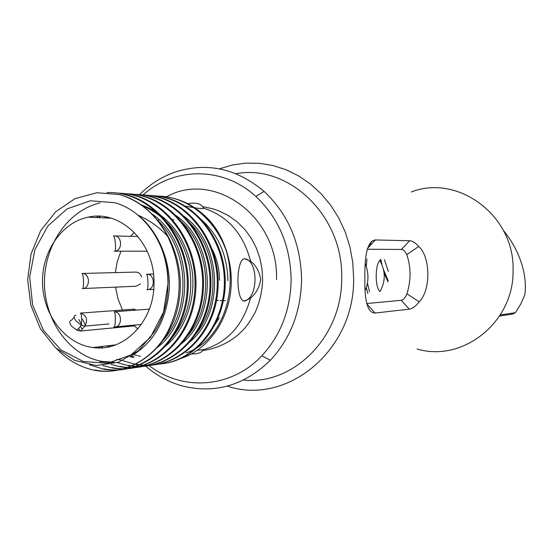 <?xml version="1.0" encoding="UTF-8"?>
<svg xmlns="http://www.w3.org/2000/svg" width="553" height="553" viewBox="0 0 553 553"><rect width="100%" height="100%" fill="white"/><g stroke="black" fill="none" stroke-linecap="round" stroke-linejoin="round"><path stroke-width="0.83" d="M219.444 168.824L232.405 165.001L245.788 163.142L259.343 163.294L272.836 165.492L286.019 169.723L298.634 175.923L310.447 184.011L321.217 193.854L330.729 205.274L338.789 218.069L345.231 232.004L349.911 246.804L352.731 262.184L353.644 277.841C355.095 350.643 286.565 406.158 227.546 386.16M417.107 348.978C462.529 362.768 514.096 322.323 513.066 270.514C514.961 215.76 457.967 173.663 411.252 191.988M409.635 240.742C412.393 240.845 415.421 242.753 418.718 246.472C430.434 256.606 431.146 289.993 419.202 301.855C415.614 306.334 412.324 308.768 409.324 309.148L375.093 313.039C367.752 313.088 364.351 301.233 364.876 277.468C364.503 253.343 368.008 240.838 375.39 239.954L409.635 240.742L401.423 249.438L367.289 249.251M366.328 287.816L367.856 293.394M500.237 314.996L515.41 312.673L520.746 304.026L524.873 294.652C525.862 286.993 525.343 278.705 523.318 269.774C519.896 255.693 513.239 242.546 503.361 230.345M380.181 259.945L380.512 261.458M384.169 273.265L387.978 281.836M369.508 291.728L367.482 283.254M366.293 266.297L366.929 258.97M369.846 245.891L371.464 241.295M366.757 303.535L401.195 300.286C403.365 299.996 405.273 297.839 406.925 293.802C411.135 280.288 411.086 267.237 406.773 254.656C405.211 251.256 403.427 249.514 401.423 249.438M379.787 260.401C374.899 265.931 375.024 287.221 379.959 291.576C385.718 281.532 385.662 271.136 379.787 260.401M388.296 271.419L384.466 259.703M139.46 194.697C149.725 184.432 161.469 176.939 174.693 172.218C206.635 161.877 236.428 168.264 264.064 191.393C288.341 214.198 300.846 243.61 301.572 279.631C300.901 311.657 290.498 338.533 270.362 360.245C244.523 385.372 215.29 393.971 182.663 386.049C169.073 382.31 156.762 375.681 145.729 366.155M243.472 380.056C293.484 385.593 342.611 336.549 341.685 277.827C343.289 215.566 288.313 163.702 235.889 173.697M149.262 365.664C182.525 391.51 231.375 388.4 261.783 355.814C280.73 335.298 290.512 309.936 291.134 279.728C290.449 245.76 278.691 218 255.845 196.446C223.066 166.197 174.071 166.778 142.826 195.105M141.713 277.012C140.593 273.763 138.547 272.124 135.554 272.09L82.259 273.452C90.326 273.168 90.533 288.777 82.466 288.569L82.259 288.569M82.708 288.562L136.121 286.219L140.455 283.938M136.971 310.046L133.017 309.251M80.392 313.095L80.503 313.102C86.662 315.314 88.127 319.655 84.892 326.118L80.662 331.005L134.372 325.904L135.16 325.012M134.372 325.904L137.863 328.938M219.534 280.309C219.458 267.458 216.237 255.742 209.87 245.159M194.863 228.714L192.783 227.276M173.953 219.88L171.921 219.603M159.098 219.956L157.882 220.177M134.317 232.419L130.515 236.311M120.941 251.173L117.257 261.583L115.328 272.608M115.529 287.118L118.017 298.959L122.51 310.019M153.976 282.97C154.923 242.76 120.402 209.29 88.045 217.198C61.169 222.645 41.247 252.534 42.546 284.152C43.604 315.784 65.689 344.104 92.904 347.519C123.92 352.531 154.681 320.92 153.976 282.97M80.662 331.005L76.998 330.238L71.544 326.222C69.18 322.772 69.236 320.719 71.703 320.076L74.15 317.222M187.315 203.85C194.919 202.329 200.006 203.248 202.585 206.608L203.739 208.218C203.234 209.02 198.423 208.564 189.299 206.829L184.785 206.117M227.905 280.689C227.235 254.124 217.599 233.096 198.99 217.599M210.382 331.641L219.264 317.844M197.186 350.305L203.49 349.641L202.744 350.567C201.036 352.938 197.179 354.072 191.165 353.968M250.516 298.032L245.145 301.039C235.633 303.258 235.654 259.578 244.516 258.645L250.606 261.216C255.956 265.267 259.329 271.364 260.746 279.493C259.288 287.615 255.873 293.795 250.516 298.032C243.078 325.371 227.401 342.57 203.49 349.641M166.329 196.896C213.79 169.951 278.525 215.953 276.541 279.535M244.371 258.673C258.79 260.11 258.41 298.973 244.108 300.86M119.835 194.649L96.989 192.727L75.035 198.651L55.715 211.751L40.632 230.767L31.009 254.083L27.65 279.652L30.844 305.263L40.362 328.648L55.411 347.671L74.69 360.418L96.457 365.512L118.542 362.215L138.623 350.581L154.46 331.738C177.824 296.685 169.902 240.334 138.298 215.311C149.393 220.135 159.209 227.179 167.746 236.449C156.319 214.896 140.344 200.96 119.835 194.649C159.195 205.322 186.444 254.601 179.165 300.224C172.26 346.904 132.437 377.678 95.42 370.054L94.335 370.206M114.112 192.79C156.388 194.912 191.898 242.394 187.992 291.424C184.737 341.339 143.123 377.049 103.936 368.823L102.865 368.969M122.448 193.412C164.393 195.527 199.592 242.497 195.707 291.002C192.472 340.378 151.183 375.729 112.287 367.621M130.619 194.027C172.232 196.135 207.126 242.608 203.262 290.595C200.041 339.438 159.07 374.443 120.45 366.445M138.609 194.621C179.912 196.723 214.509 242.719 210.658 290.201C207.444 338.533 166.785 373.192 128.441 365.284M146.448 195.209C187.432 197.297 221.732 242.829 217.896 289.82C214.695 337.655 174.333 371.969 136.259 364.15M154.128 195.783C190.979 198.022 223.108 234.507 225.147 277.475C227.304 320 199.184 358.897 163.778 363.508M161.649 196.343C177.935 197.601 192.506 204.251 205.357 216.299C220.675 231.79 229.253 251.283 231.085 274.786C233.822 313.295 210.596 350.07 179.525 358.821M167.746 236.449C183.271 269.622 182.953 301.959 166.799 333.445C151.342 361.033 121.128 375.708 94.356 370.206C80.13 367.268 67.646 360.203 56.904 349.026M106.957 192.589C149.974 190.695 189.561 237.03 187.211 287.85C185.718 339.286 143.192 377.547 102.899 368.975L89.413 364.786M117.761 193.197C160.225 192.935 197.85 239.297 194.884 288.894C192.686 339.21 150.838 376.088 111.257 367.773L102.609 365.464M126.022 193.806C168.153 193.598 205.433 239.49 202.46 288.542C200.241 338.318 158.718 374.803 119.434 366.591L110.946 364.337M134.116 194.407C175.916 194.241 212.85 239.677 209.87 288.203C207.645 337.441 166.432 373.545 127.439 365.429L117.36 362.616M80.116 331.019L78.574 328.413M90.851 217.322L91.528 216.624M142.038 194.995C183.52 194.877 220.115 239.857 217.129 287.864C214.889 336.59 173.995 372.307 135.278 364.289L123.803 360.95M123.478 360.819L122.787 360.535M102.775 347.747L101.455 346.524M85.487 325.323L82.542 319.199M98.946 217.668L100.273 216.313M149.808 195.568C187.757 195.81 222.265 233.048 224.269 277.537C226.55 321.583 196.239 361.33 159.52 364.026M110.358 346.496L109.383 345.597M106.881 218.006L107.565 217.301M157.418 196.135C194.227 195.949 228.472 231.652 231.085 274.786M186.057 352.876C234.05 337.309 246.624 254.622 205.357 216.299M114.754 202.695L90.284 200.774L67.072 208.923L47.897 225.907L34.957 249.541L29.668 276.963L32.599 304.966L43.431 330.3L60.954 349.952L83.213 361.489L107.572 363.293L131.04 354.908L150.568 337.15L163.522 312.169L168.084 283.177C168.568 245.926 144.948 210.956 114.754 202.695M113.082 362.443L99.955 361.71M156.554 219.354C190.025 248.525 191.884 312.922 160.854 342.521M141.934 205.585C166.522 215.933 182.303 235.875 189.285 265.426C194.013 295.184 187.37 320.346 169.363 340.918M121.204 360.044L116.662 359.457M100.038 347.892L98.621 346.855M82.197 329.229L80.372 326.339M96.436 217.557L98.075 216.237M180.617 221.02C211.827 248.933 214.274 308.47 185.849 337.779M133.259 357.383L130.031 356.775M108.208 346.98L106.743 345.908M104.552 217.903L105.727 216.949M188.753 221.981C218.87 249.659 221.255 307.185 193.847 336.238M140.469 356.243L138.063 355.779M136.985 355.538L133.702 354.66M138.298 215.311C158.469 231.396 171.133 261.998 169.225 290.242C166.094 321.252 153.119 343.372 130.301 356.609M114.125 362.208L102.084 361.427C69.892 355.738 45.187 321.839 44.468 284.028C43.756 246.61 67.086 210.714 100.024 202.903M150.941 213.244C193.93 240.693 196.087 320.443 155.918 348.466M140.407 204.499C167.87 214.523 184.992 235.882 191.773 268.592C196.778 298.274 185.11 330.984 164.372 347.021M90.25 217.294L90.975 216.693M102.264 347.782L100.667 346.613M82.093 325.558L78.851 319.496M98.482 217.647L100.141 216.306M174.734 214.702C215.608 241.073 218.428 316.095 180.762 344.194M134.199 356.948L130.937 356.263M109.992 346.586L108.741 345.673M106.556 217.993L107.427 217.274M182.815 215.504C222.617 241.779 225.375 314.837 188.711 342.812M198.486 217.087L199.17 217.612M75.906 315.182C73.535 315.708 73.584 317.65 76.044 321.003L81.339 325.219C81.948 318.977 81.671 314.94 80.503 313.102L134.234 309.162M109.065 323.954L84.892 326.118L81.339 325.219L76.998 330.238M375.093 313.039L366.853 303.95M401.195 300.286L409.324 309.148M367.531 248.373L375.39 239.954M515.41 312.673L512.769 314L499.566 316.053M250.606 261.216C243.292 233.636 227.67 215.967 203.739 208.218M114.167 327.017L113.904 327.003C115.529 328.212 115.902 311.899 114.25 311.747C122.586 311.698 122.489 327.653 114.167 327.017M114.174 311.747L149.331 309.127M82.466 288.569C84.236 288.998 83.586 272.829 81.865 273.465L82.266 273.452M147.146 251.207L114.865 251.166C116.489 250.889 114.906 234.631 113.386 235.958L114.222 235.896C122.199 235.488 122.835 250.654 114.865 251.166L114.215 251.2M147.043 289.696C148.605 290.194 148.031 273.68 146.504 274.24L146.87 274.233C155.324 273.949 155.504 289.959 147.043 289.696L146.856 289.696M406.925 293.802L419.202 301.855M406.773 254.656L418.725 246.479M365.305 263.74C368.858 273.064 368.816 281.989 365.18 290.525M388.137 280.668L383.72 270.092M381.805 263.878L380.74 259.426M255.845 196.446L264.064 191.393M261.783 355.814L270.362 360.245M115.605 344.872L92.904 347.519M111.015 218.179L88.045 217.198M202.744 350.567C215.753 348.749 227.394 343.613 237.679 335.18C243.451 329.74 247.309 326.816 255.299 312.044C259.862 301.8 262.309 290.947 262.64 279.479L261.97 268.668L259.848 258.078L256.309 247.958L251.428 238.537L245.318 230.034L237.14 221.808L228.168 215.414L218.345 210.645L213.202 208.882L202.585 206.608M244.302 301.019L245.145 301.039M111.215 367.766L112.252 367.614M119.4 366.584L120.409 366.432M127.418 365.422L128.407 365.277M133.791 357.141L132.692 357.293M115.791 326.83L141.34 324.431M115.294 236L137.953 236.463M146.766 274.233L153.471 274.039M147.43 289.682L153.699 289.371M216.472 300.445L218.407 300.486M220.129 300.521L225.237 300.625"/></g></svg>
